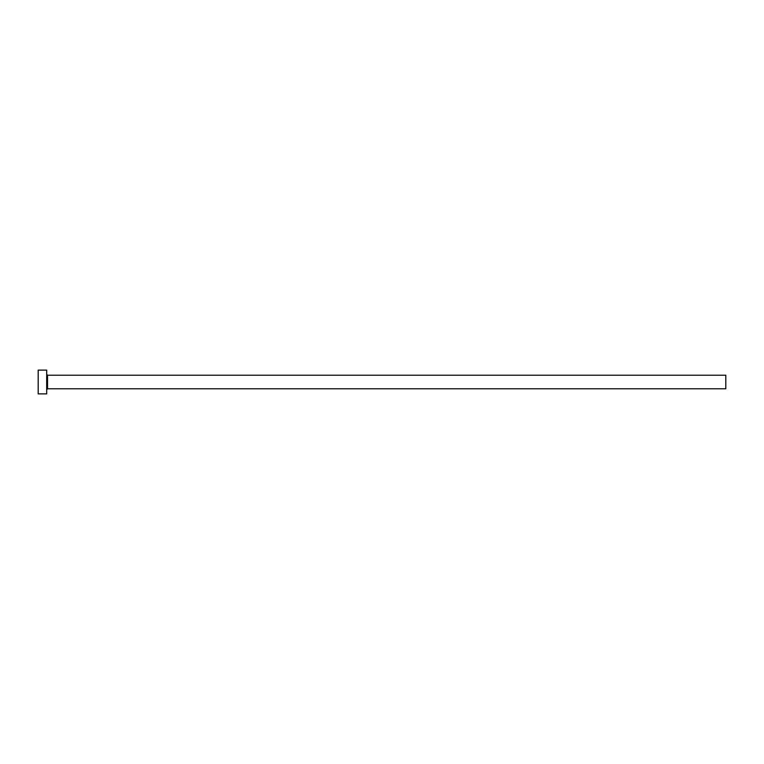 <?xml version="1.0" encoding="UTF-8"?>
<svg xmlns="http://www.w3.org/2000/svg" width="764" height="764" viewBox="0 0 764 764"><rect width="100%" height="100%" fill="white"/><g stroke="black" fill="none" stroke-linecap="round" stroke-linejoin="round"><path stroke-width="1.15" d="M47.54 388.79L47.54 375.21L725.8 375.21L725.8 388.79L47.54 388.79L46.69 389.64M46.69 382L46.69 393.88L38.2 393.88L38.2 370.12L46.69 370.12L46.69 382M47.54 375.21L46.69 374.36"/></g></svg>
